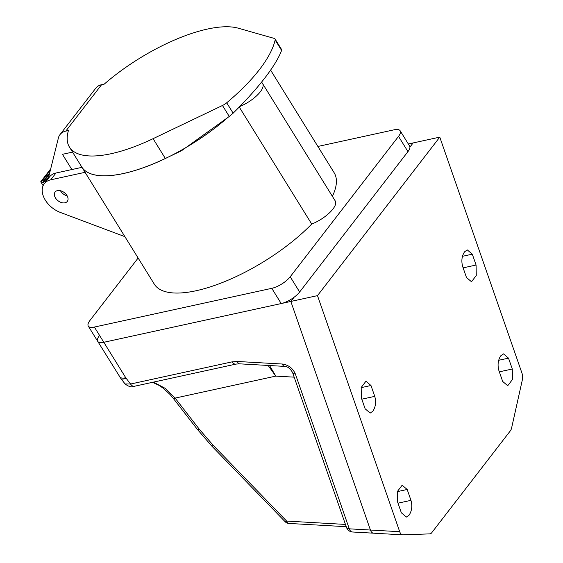 <?xml version="1.0" encoding="UTF-8"?>
<svg xmlns="http://www.w3.org/2000/svg" width="563" height="563" viewBox="0 0 563 563"><rect width="100%" height="100%" fill="white"/><g stroke="black" fill="none" stroke-linecap="round" stroke-linejoin="round"><path stroke-width="0.84" d="M138.125 258.016L89.918 320.502A15.384 5.602 -31.8 0 0 88.278 326.104A15.384 5.602 -31.8 0 0 94.373 327.061L271.781 288.326A15.384 5.602 -31.8 0 0 290.212 276.771L299.643 292A15.384 5.602 148.2 0 1 294.041 297.299L290.832 301.451L317.49 295.631L399.702 531.697A7.692 4.089 93.3 0 0 402.756 534.85A7.692 4.089 93.3 0 0 402.96 534.85L429.9 533.872A5.771 3.068 93.3 0 0 431.694 532.767L510.409 430.744A5.771 3.068 93.3 0 0 511.612 427.957L522.267 380.208A7.692 4.089 93.3 0 0 521.985 373.192L439.78 137.126L317.49 295.631M352.558 531.986A7.692 4.089 -86.7 0 1 352.354 531.986L373.487 533.182A7.692 4.089 -86.7 0 0 373.691 533.189A7.692 4.089 -86.7 0 1 373.487 533.182A7.692 4.089 -86.7 0 1 370.433 530.036L290.832 301.451L103.803 342.29L281.211 303.556L271.781 288.326M211.744 446.016L197.395 429.414A5.771 1.548 -37.8 0 0 199.337 429.273L213.264 445.396A5.771 0.908 135.9 0 1 211.744 446.016L285.117 521.697A5.771 5.771 0 0 0 288.932 523.435L346.245 526.694M213.264 445.396L286.637 521.078A5.771 0.908 135.9 0 1 285.117 521.697M153.417 382.122L165.135 388.308L175.121 398.097A5.771 1.548 142.2 0 1 173.186 398.238L170.019 394.473L163.376 388.336L158.949 385.331L152.538 382.312M269.557 365.535L275.793 376.112L268.094 365.45M99.348 335.731A15.384 5.602 -31.8 0 0 97.709 341.333A15.384 5.602 -31.8 0 0 103.803 342.29L125.76 377.759A3.85 2.569 -142.3 0 0 126.056 378.181L130.588 384.022A5.771 3.737 77.7 0 0 134.444 386.267L134.444 386.267C131.981 387.569 128.864 386.795 125.085 383.959L130.588 384.022L232.146 361.847L237.347 361.474A5.771 3.068 93.3 0 0 239.641 363.839L284.639 366.393C287.489 366.4 290.128 368.427 292.542 372.474L292.542 372.474A5.771 2.998 160.8 0 1 292.535 372.467A5.771 2.998 160.8 0 0 295.364 373.973C292.823 368.244 288.481 364.93 282.344 364.029A5.771 3.068 93.3 0 0 284.639 366.393M408.344 143.987L413.122 142.946L409.913 147.105A15.384 5.602 148.2 0 1 407.957 151.609L398.527 136.38A15.384 5.602 -31.8 0 0 400.159 130.778A15.384 5.602 -31.8 0 0 394.065 129.821L317.87 146.457M59.045 190.505A7.692 5.144 37.7 0 1 66.42 194.714A7.692 5.144 37.7 0 1 67.3 201.406A7.692 5.144 37.7 0 1 63.373 202.919A7.692 5.144 37.7 0 1 56.004 198.711A7.692 5.144 37.7 0 1 55.118 192.011A7.692 5.144 37.7 0 1 59.045 190.505M65.794 131.109A19.233 12.858 -142.3 0 0 59.995 134.592L95.809 88.166A19.233 12.858 37.7 0 1 101.607 84.689L65.794 131.109L68.44 130.532A105.781 38.516 -31.8 0 0 69.425 147.056L81.684 166.852A105.781 38.516 -31.8 0 0 227.776 117.526A105.781 38.516 -31.8 0 1 186.381 147.253M281.021 49.368L281.591 50.388C278.805 57.883 273.21 67.103 264.793 78.032C256.313 89.003 245.764 100.721 233.145 113.191L229.268 116.457L181.56 150.715L165.339 158.47A105.781 38.516 -31.8 0 1 81.684 166.852L154.283 284.118A105.781 38.516 -31.8 0 0 220.175 283.393A105.781 38.516 -31.8 0 0 311.712 224.06A22.147 8.065 -31.8 0 0 335.281 201.012L262.682 83.746A22.147 8.065 -31.8 0 0 261.253 82.508M239.261 107.04L311.712 224.06M409.132 515.103L406.395 517.066L401.356 512.794L397.577 501.936L397.394 491.478L402.151 485.215L407.183 489.479L410.969 500.345C412.482 505.912 411.877 510.831 409.132 515.103M372.924 411.131L370.187 413.087L365.148 408.815L361.369 397.957L361.179 387.499L365.943 381.235L370.975 385.5L374.761 396.366C376.274 401.933 375.662 406.852 372.924 411.131M472.301 254.166L476.08 265.032L476.27 275.49L471.505 281.753L466.474 277.489L462.695 266.623C461.174 261.056 461.787 256.13 464.524 251.858L467.269 249.902L472.301 254.166L462.469 256.313M508.509 358.145L512.295 369.011L512.478 379.462L507.72 385.732L502.682 381.461L498.902 370.602C497.382 365.028 497.995 360.109 500.732 355.837L503.477 353.881L508.509 358.145L498.677 360.292M402.756 534.85L373.487 533.182A7.692 4.089 -86.7 0 1 370.433 530.036L290.832 301.451L294.041 297.299A15.384 5.602 148.2 0 1 281.211 303.556M299.643 292L407.957 151.609M400.159 130.778L409.59 146.007A15.384 5.602 148.2 0 1 409.913 147.105L413.122 142.946L439.78 137.126M512.295 369.011L499.332 371.84M476.08 265.032L463.124 267.861M374.761 396.366L361.798 399.195M370.975 385.5L361.143 387.647M410.969 500.345L398.006 503.174M407.183 489.479L397.351 491.626M94.373 327.061L103.803 342.29A15.384 5.602 148.2 0 1 97.709 341.333L120.89 378.561A15.384 4.131 142.2 0 0 126.056 378.181M81.98 167.338L55.983 173.01A21.345 14.272 -142.3 0 0 49.551 176.873L44.308 183.672A21.345 14.272 37.7 0 1 50.747 179.808L85.062 172.313M124.895 236.657L60.34 212.427A21.345 14.272 37.7 0 1 44.308 183.672M332.381 196.325A105.781 38.516 -31.8 0 0 334.162 172.764L270.613 70.115M239.754 106.541A22.147 8.065 -31.8 0 0 262.682 83.746A22.147 8.065 -31.8 0 1 239.754 106.541M290.212 276.771L398.527 136.38M60.466 190.723A7.692 5.144 -142.3 0 0 67.194 195.91A7.692 5.144 37.7 0 1 60.466 190.723M69.425 147.056A105.781 38.516 -31.8 0 0 153.087 138.674L222.476 105.485A7.692 2.801 -31.8 0 0 226.699 102.783A128.948 46.954 -31.8 0 0 259.515 69.509A128.948 46.954 -31.8 0 0 275.145 39.987A7.692 2.801 -31.8 0 0 275.033 38.946A7.692 2.801 -31.8 0 0 274.23 38.404L238.311 28.206A105.781 38.516 -31.8 0 0 104.254 84.112L101.607 84.689M45.751 181.8L45.673 180.709L46.455 180.54L48.425 177.985M45.673 180.709L48.735 176.74M50.691 168.872L40.733 181.786L41.592 181.603L43.358 182.947L43.238 181.237L44.02 181.068L49.389 174.115M43.238 181.237L49.699 172.869M41.592 181.603L50.353 170.244M72.557 152.109L62.437 154.318L71.867 169.547M59.995 134.592A19.233 12.858 -142.3 0 0 58.404 137.928L48.298 178.499M43.126 185.656L40.733 181.786M44.02 181.068L45.469 182.166M294.168 377.154L275.793 376.112L175.121 398.097L199.337 429.273M288.932 523.435A5.771 3.068 93.3 0 1 286.637 521.078L345.45 524.42M292.542 372.474L346.463 527.334A5.771 2.998 -19.2 0 0 349.292 528.833L399.702 531.697M295.364 373.973L349.292 528.833A7.692 4.089 -86.7 0 0 352.354 531.986C349.412 531.606 347.448 530.05 346.463 527.334M237.347 361.474L282.344 364.029M232.146 361.847A5.771 3.737 77.7 0 0 236.003 364.085L239.641 363.839M125.76 377.759A15.384 5.602 148.2 0 1 119.666 376.802M55.983 173.01L50.747 179.808M226.699 102.783L233.145 113.191M165.339 158.47L153.087 138.674M281.591 50.388L275.145 39.987M229.268 116.457L222.476 105.485M197.395 429.414L173.186 398.238M236.003 364.085L134.444 386.267M125.085 383.959L120.89 378.561M88.278 326.104L97.709 341.333M261.626 82.05L262.682 83.746M281.627 49.593L275.033 38.946"/></g></svg>
